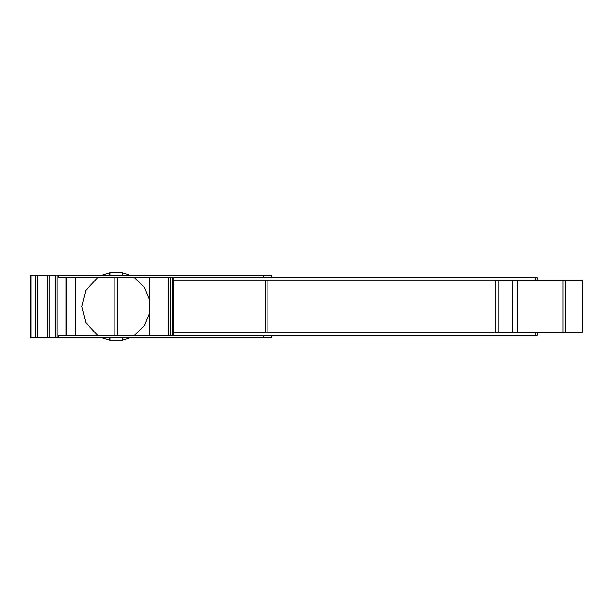 <?xml version="1.0" encoding="UTF-8"?>
<svg xmlns="http://www.w3.org/2000/svg" width="613" height="613" viewBox="0 0 613 613"><rect width="100%" height="100%" fill="white"/><g stroke="black" fill="none" stroke-linecap="round" stroke-linejoin="round"><path stroke-width="0.92" d="M582.35 332.361L581.745 332.974L564.803 332.974L565.24 332.361L582.35 332.361L582.35 280.639L581.745 280.026L517.257 280.026L517.257 280.639L582.35 280.639M263.429 275.16L263.429 277.589L271.222 277.589L271.222 275.16L30.65 275.16L30.65 337.84L58.358 337.84L58.358 335.411L537.264 335.411L537.264 332.974L581.745 332.974L582.174 332.361L582.174 280.639L581.745 280.026L563.086 280.026L563.086 332.361L565.24 332.361L565.24 280.639L564.803 280.026M495.779 332.798L512.828 332.798L512.951 280.639L512.522 280.026L495.725 280.026L495.112 280.639L495.112 332.361L517.257 332.361L517.257 332.974L564.803 332.974M537.264 280.026L537.264 277.589L58.358 277.589L58.358 275.16M149.725 335.411L149.725 277.589M173.18 332.974L495.725 332.974L495.112 332.361M496.944 332.974L535.157 332.974L535.157 335.411M173.18 280.026L535.157 280.026L535.157 277.589M173.18 277.589L173.18 335.411M265.444 280.026L265.444 332.974M267.873 332.974L267.873 280.026M109.459 340.092L109.65 337.84M109.65 275.16L109.558 272.885M122.431 337.84L122.431 340.131L129.81 337.84M109.65 272.869L102.271 275.16M97.705 277.589L85.843 290.378L81.813 306.5L85.843 322.622L97.705 335.411M102.271 337.84L109.65 340.131M116.041 337.84L109.957 337.84L109.957 340.276L122.125 340.276L122.125 337.84M122.125 275.16L122.125 272.724L109.957 272.724L109.957 275.16L116.041 275.16M149.725 312.599L144.461 325.58L134.377 335.411M122.431 275.16L122.431 272.869L129.81 275.16M134.377 277.589L144.446 287.39L149.725 300.401M75.652 277.589L75.652 335.411M266.655 337.84L271.222 337.84L271.222 335.411L263.429 335.411L263.429 337.84L266.655 337.84M58.358 337.84L263.429 337.84M66.465 277.589L66.465 335.411M117.259 335.411L117.259 277.589M114.823 335.411L114.823 277.589M495.112 280.639L517.257 280.639L517.257 332.361L563.086 332.361L563.086 332.974M497.802 280.026L498.231 280.639L498.231 332.361L497.802 332.974M149.771 277.589L149.771 335.411M170.238 277.589L170.238 335.411M172.475 335.411L172.475 277.589M168.728 335.411L168.728 277.589M75.001 277.589L75.001 335.411M57.07 275.16L57.07 337.84M66.104 277.589L66.104 335.411M49.048 275.16L49.048 337.84M55.346 337.84L55.346 275.16M37.209 275.16L37.209 337.84M35.27 337.84L35.27 275.16M47.247 275.16L47.247 337.84M31.01 275.16L31.01 337.84"/></g></svg>

